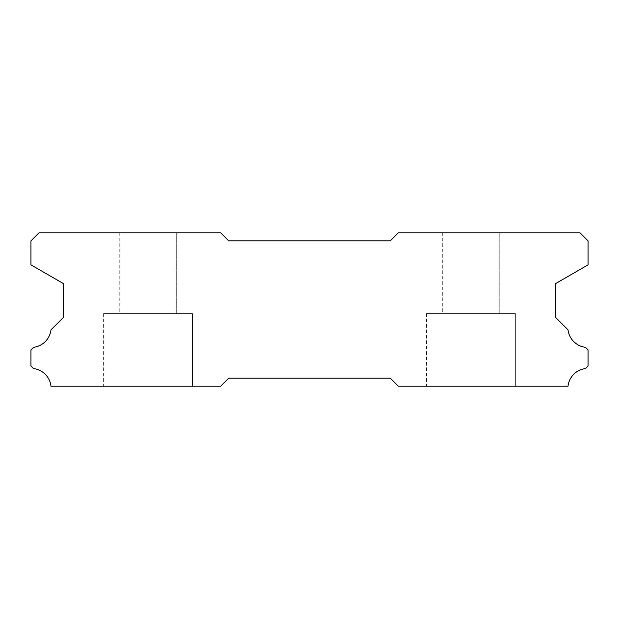 <?xml version="1.0" encoding="UTF-8"?>
<svg xmlns="http://www.w3.org/2000/svg" width="619" height="619" viewBox="0 0 619 619"><rect width="100%" height="100%" fill="white"/><g stroke="black" fill="none" stroke-linecap="round" stroke-linejoin="round"><path stroke-width="0.46" stroke-dasharray="3.1 2.32" d="M119.761 232.798L176.283 232.798L119.761 232.798L176.283 232.798L119.761 232.798L176.283 232.798L119.761 232.798L176.283 232.798L119.761 232.798L176.283 232.798L119.761 232.798L176.283 232.798L119.761 232.798L176.283 232.798L176.283 313.539L119.761 313.539L176.283 313.539L119.761 313.539L176.283 313.539L119.761 313.539L176.283 313.539L119.761 313.539L176.283 313.539L119.761 313.539L176.283 313.539L119.761 313.539L176.283 313.539L119.761 313.539L176.283 313.539L176.283 232.798L119.761 232.798L119.761 313.539M176.283 232.798L176.283 313.539M515.387 313.539L426.568 313.539L515.387 313.539L426.568 313.539L515.387 313.539L426.568 313.539L515.387 313.539L426.568 313.539L515.387 313.539L426.568 313.539L515.387 313.539L426.568 313.539L515.387 313.539L426.568 313.539L515.387 313.539L515.387 386.202L426.568 386.202L515.387 386.202L426.568 386.202L515.387 386.202L426.568 386.202L515.387 386.202L426.568 386.202L515.387 386.202L426.568 386.202L515.387 386.202L426.568 386.202L515.387 386.202L426.568 386.202L515.387 386.202L515.387 313.539L515.387 386.202M426.568 313.539L426.568 386.202M192.432 313.539L103.613 313.539L192.432 313.539L103.613 313.539L192.432 313.539L103.613 313.539L192.432 313.539L103.613 313.539L192.432 313.539L103.613 313.539L192.432 313.539L103.613 313.539L192.432 313.539L103.613 313.539L192.432 313.539L192.432 386.202L103.613 386.202L192.432 386.202L103.613 386.202L192.432 386.202L103.613 386.202L192.432 386.202L103.613 386.202L192.432 386.202L103.613 386.202L192.432 386.202L103.613 386.202L192.432 386.202L103.613 386.202L192.432 386.202L192.432 313.539L192.432 386.202M103.613 313.539L103.613 386.202M442.717 232.798L499.239 232.798L442.717 232.798L499.239 232.798L442.717 232.798L499.239 232.798L442.717 232.798L499.239 232.798L442.717 232.798L499.239 232.798L442.717 232.798L499.239 232.798L442.717 232.798L499.239 232.798L499.239 313.539L442.717 313.539L499.239 313.539L442.717 313.539L499.239 313.539L442.717 313.539L499.239 313.539L442.717 313.539L499.239 313.539L442.717 313.539L499.239 313.539L442.717 313.539L499.239 313.539L442.717 313.539L499.239 313.539L499.239 232.798L442.717 232.798L442.717 313.539M499.239 232.798L499.239 313.539M39.02 232.798L220.689 232.798L228.759 240.868L390.241 240.868L398.311 232.798L579.98 232.798L588.05 240.868L588.05 264.855L555.754 283.494L555.754 317.57L568.025 329.85A20.025 20.025 0 0 0 585.497 347.321L588.05 349.867L588.05 366.015L585.52 368.568A20.025 20.025 0 0 0 568.01 386.202L398.311 386.202L390.241 378.132L228.759 378.132L220.689 386.202L50.99 386.202A20.025 20.025 0 0 0 33.48 368.568L30.95 366.015L30.95 349.867L33.503 347.321A20.025 20.025 0 0 0 50.975 329.85L63.246 317.57L63.246 283.494L30.95 264.855L30.95 240.868L39.02 232.798"/><path stroke-width="0.93" d="M220.689 232.798L39.02 232.798L30.95 240.868L30.95 264.855L63.246 283.494L63.246 317.57L50.975 329.85A20.025 20.025 0 0 1 33.503 347.321L30.95 349.867L30.95 366.015L33.48 368.568A20.025 20.025 0 0 1 50.99 386.202L220.689 386.202L228.759 378.132L390.241 378.132L398.311 386.202L568.01 386.202A20.025 20.025 0 0 1 585.52 368.568L588.05 366.015L588.05 349.867L585.497 347.321A20.025 20.025 0 0 1 568.025 329.85L555.754 317.57L555.754 283.494L588.05 264.855L588.05 240.868L579.98 232.798L398.311 232.798L390.241 240.868L228.759 240.868L220.689 232.798"/></g></svg>
